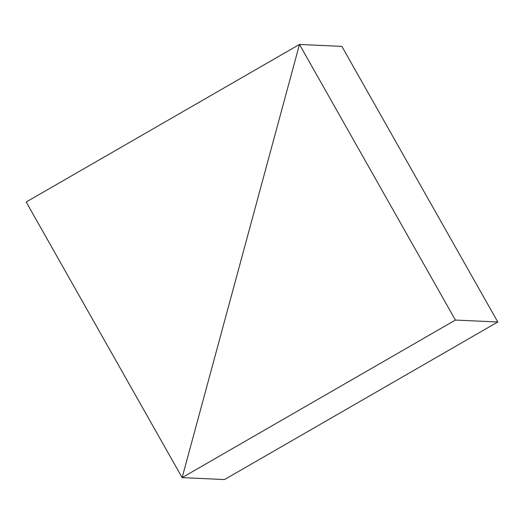 <?xml version="1.0" encoding="UTF-8"?>
<svg xmlns="http://www.w3.org/2000/svg" width="524" height="524" viewBox="0 0 524 524"><rect width="100%" height="100%" fill="white"/><g stroke="black" fill="none" stroke-linecap="round" stroke-linejoin="round"><path stroke-width="0.79" d="M299.479 44.442L341.864 46.374L497.8 321.991L455.415 320.059L299.479 44.442L182.136 477.626L455.415 320.059L497.8 321.991L224.521 479.558L182.136 477.626L224.521 479.558L497.8 321.991L341.864 46.374L299.479 44.442L182.136 477.626L455.415 320.059L299.479 44.442L26.2 202.009L182.136 477.626L224.521 479.558L182.136 477.626L299.479 44.442L341.864 46.374L299.479 44.442L26.2 202.009L182.136 477.626L299.479 44.442"/></g></svg>
